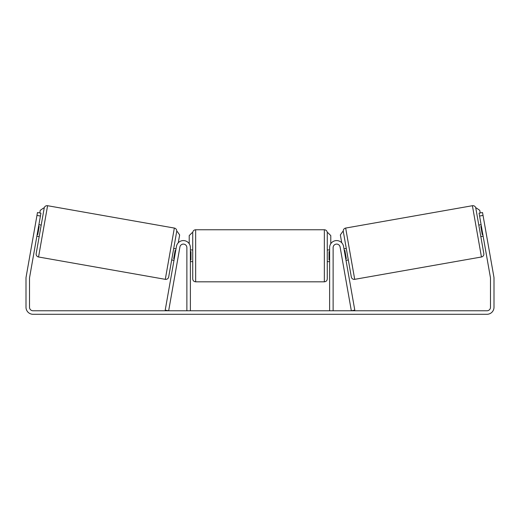 <?xml version="1.0" encoding="UTF-8"?>
<svg xmlns="http://www.w3.org/2000/svg" width="520" height="520" viewBox="0 0 520 520"><rect width="100%" height="100%" fill="white"/><g stroke="black" fill="none" stroke-linecap="round" stroke-linejoin="round"><path stroke-width="0.78" d="M176.449 246.376A7.02 7.02 0 0 1 183.976 240.604A7.02 7.02 0 0 1 190.385 247.598L190.385 310.778L186.875 310.778L186.875 247.598A3.51 3.51 0 0 0 183.671 244.101A3.51 3.51 0 0 0 179.907 246.987L168.662 310.778L165.204 310.167L176.449 246.376M343.551 246.376A7.02 7.02 0 0 0 336.024 240.604A7.02 7.02 0 0 0 329.615 247.598L329.615 310.778L333.125 310.778L333.125 247.598A3.51 3.51 0 0 1 336.329 244.101A3.51 3.51 0 0 1 340.093 246.987L351.338 310.778L354.796 310.167L343.551 246.376M354.705 279.338L345.663 228.066L472.407 205.712A2.925 2.925 0 0 1 475.8 208.084L483.821 253.597A2.925 2.925 0 0 1 481.449 256.99L354.705 279.338A2.925 2.925 0 0 1 351.319 276.965L343.291 231.452L342.719 231.55L340.347 234.942L341.725 242.762M345.663 228.066A2.925 2.925 0 0 0 343.291 231.452M478.797 225.082L481.098 224.672M480.825 236.607L483.132 236.197M343.987 248.853L346.288 248.443L348.322 259.968L346.015 260.377M344.272 250.497L344.851 250.4L346.3 258.628L345.728 258.726M481.39 226.323L480.812 226.421L482.268 234.65L482.84 234.553M40.423 216.034L36.965 215.423L37.473 212.544L40.931 213.155L29.562 277.628A3.51 3.51 0 0 0 29.51 278.239L29.51 307.268A3.51 3.51 0 0 0 33.02 310.778L486.98 310.778A3.51 3.51 0 0 0 490.49 307.268L490.49 278.239A3.51 3.51 0 0 0 490.438 277.628L479.07 213.155L482.528 212.544L483.035 215.423L479.576 216.034M36.965 215.423L26.104 277.017A7.02 7.02 0 0 0 26 278.239L26 307.268A7.02 7.02 0 0 0 33.02 314.288L486.98 314.288A7.02 7.02 0 0 0 494 307.268L494 278.239A7.02 7.02 0 0 0 493.896 277.017L483.035 215.423M165.295 279.338L174.337 228.066L47.593 205.712A2.925 2.925 0 0 0 44.2 208.084L36.179 253.597A2.925 2.925 0 0 0 38.552 256.99L165.295 279.338A2.925 2.925 0 0 0 168.681 276.965L176.709 231.452L177.281 231.55L179.654 234.942L178.275 242.762M174.337 228.066A2.925 2.925 0 0 1 176.709 231.452M41.203 225.082L38.903 224.672M38.61 226.323L39.188 226.421L37.733 234.65L37.16 234.553M39.176 236.607L36.868 236.197M176.014 248.853L173.713 248.443M173.986 260.377L171.678 259.968M175.728 250.497L175.149 250.4L173.7 258.628L174.272 258.726M192.725 255.788L192.725 232.681C192.9 230.9 193.875 229.925 195.65 229.756L195.65 281.82C193.875 281.645 192.9 280.67 192.725 278.896L192.725 255.788M195.65 281.82L324.35 281.82L324.35 229.756C326.125 229.925 327.1 230.9 327.275 232.681L327.275 278.896L327.275 261.638L329.615 261.638M190.385 251.608L190.97 251.608L190.97 259.961L190.385 259.961M329.615 259.961L329.03 259.961L329.03 251.608L329.615 251.608M39.78 212.953L40.235 210.359L43.628 207.987L44.2 208.084M189.215 243.718L189.215 235.606L192.14 232.681M327.86 232.681L330.785 235.606L330.785 243.718M480.22 212.953L479.765 210.359L476.372 207.987L475.8 208.084M472.407 205.712L481.449 256.99M47.593 205.712L38.552 256.99M324.35 229.756L195.65 229.756M192.725 249.938L190.385 249.938M329.615 249.938L327.275 249.938M192.725 261.638L190.385 261.638M324.35 281.82C326.125 281.645 327.1 280.67 327.275 278.896"/></g></svg>
